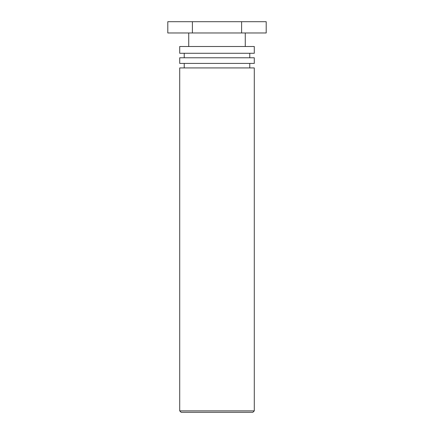 <?xml version="1.0" encoding="UTF-8"?>
<svg xmlns="http://www.w3.org/2000/svg" width="434" height="434" viewBox="0 0 434 434"><rect width="100%" height="100%" fill="white"/><g stroke="black" fill="none" stroke-linecap="round" stroke-linejoin="round"><path stroke-width="0.65" d="M181.135 412.3L252.865 412.3L254.286 410.879L179.714 410.879L181.135 412.3M254.286 410.879L254.286 67.926L179.714 67.926L179.714 410.879M179.714 63.413L254.286 63.413L254.286 57.776L179.714 57.776L179.714 63.413M179.714 53.268L254.286 53.268L254.286 46.503L179.714 46.503L179.714 53.268M241.602 21.7L167.795 21.7L167.795 32.973L266.205 32.973L266.205 21.7L241.602 21.7L241.602 32.973M192.398 21.7L192.398 32.973M249.772 67.926L249.772 63.413M184.228 67.926L184.228 63.413M249.772 57.776L249.772 53.268M184.228 57.776L184.228 53.268M245.264 46.503L245.264 32.973M188.736 46.503L188.736 32.973"/></g></svg>
